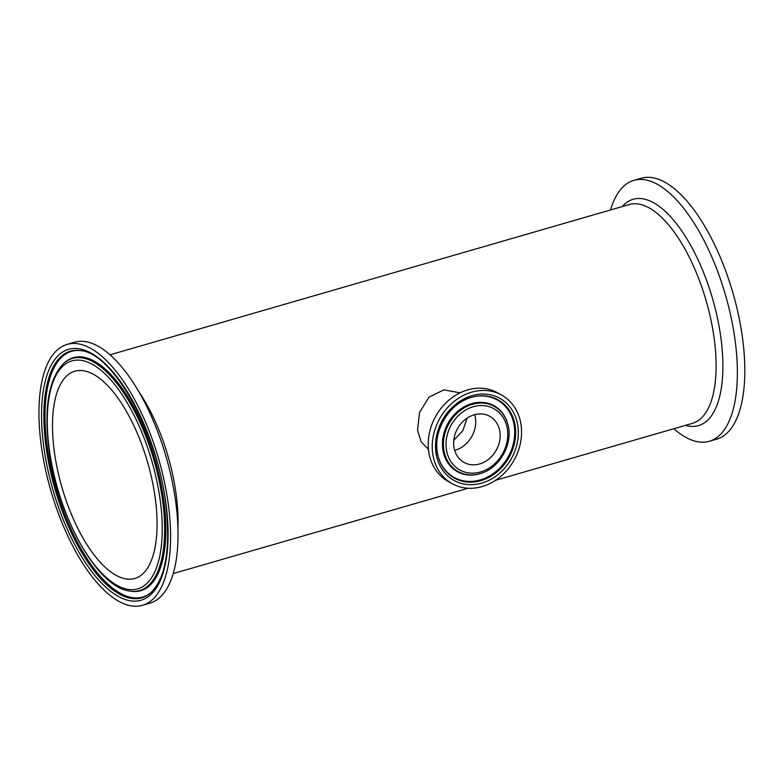 <?xml version="1.0" encoding="UTF-8"?>
<svg xmlns="http://www.w3.org/2000/svg" width="783" height="783" viewBox="0 0 783 783"><rect width="100%" height="100%" fill="white"/><g stroke="black" fill="none" stroke-linecap="round" stroke-linejoin="round"><path stroke-width="1.17" d="M452.114 483.64L448.082 481.379A50.738 42.595 -60.8 0 1 435.7 416.302A50.738 42.595 -60.8 0 1 497.665 392.851L501.697 395.102A50.738 42.595 -60.8 0 1 521.272 426.529A50.738 42.595 -60.8 0 1 500.249 476.837A50.738 42.595 -60.8 0 1 452.114 483.64A50.738 42.595 -60.8 0 1 439.733 418.562A50.738 42.595 -60.8 0 1 501.697 395.102M428.438 449.334L421.097 441.739L417.535 430.18L419.571 412.318L428.918 397.255L443.824 389.865L460.071 392.841M500.004 432.686A26.416 22.178 -60.8 0 1 489.052 458.877A26.416 22.178 -60.8 0 1 463.996 462.42A26.416 22.178 -60.8 0 1 457.556 428.536A26.416 22.178 -60.8 0 1 489.806 416.331A26.416 22.178 -60.8 0 1 500.004 432.686M474.664 414.667A26.416 22.178 -60.8 0 1 475.535 418.983A26.416 22.178 -60.8 0 1 454.669 450.372M40.432 438.813A135.792 56.17 73.9 0 1 67.044 344.412A135.792 56.17 73.9 0 1 158.743 459.239A135.792 56.17 73.9 0 1 142.535 605.298A135.792 56.17 73.9 0 1 40.432 438.813M115.874 575.221A107.888 44.631 73.9 0 1 56.846 466.58A107.888 44.631 73.9 0 1 74.796 371.22A107.888 44.631 73.9 0 1 147.654 462.45A107.888 44.631 73.9 0 1 134.784 578.49A107.888 44.631 73.9 0 1 115.874 575.221M67.044 344.412L74.483 342.259A135.792 56.17 73.9 0 1 166.182 457.086A135.792 56.17 73.9 0 1 149.974 603.145L142.535 605.298M673.811 428.722A135.792 56.17 -106.1 0 0 709.31 441.279L716.748 439.126A135.792 56.17 -106.1 0 0 732.966 293.077A135.792 56.17 -106.1 0 0 641.257 178.25L633.819 180.393A135.792 56.17 -106.1 0 0 610.515 209.981M709.31 441.279A135.792 56.17 -106.1 0 0 725.528 295.22A135.792 56.17 -106.1 0 0 633.819 180.393M467.099 418.132L462.88 430.572L453.797 440.252M446.241 448.248A35.059 29.441 -60.8 0 1 489.111 406.69A35.059 29.441 -60.8 0 1 495.355 463.184A35.059 29.441 -60.8 0 1 446.241 448.248M443.628 448.414A37.261 31.281 119.2 0 0 480.38 473.549C499.642 468.361 513.501 443.618 507.864 424.484A37.261 31.281 119.2 0 0 469.957 405.134A37.261 31.281 119.2 0 0 443.628 448.414M480.145 473.617A37.741 31.682 -60.8 0 1 479.901 473.695A37.741 31.682 -60.8 0 1 442.669 448.238A37.741 31.682 -60.8 0 1 469.34 404.39A37.741 31.682 -60.8 0 1 507.727 423.995A37.741 31.682 -60.8 0 1 507.795 424.239M518.023 427.479A47.009 39.473 119.2 0 0 452.163 407.444A47.009 39.473 119.2 0 0 460.531 483.199A47.009 39.473 119.2 0 0 518.023 427.479M515.41 427.645A44.817 37.633 -60.8 0 1 483.737 479.715A44.817 37.633 -60.8 0 1 438.147 456.43A44.817 37.633 -60.8 0 1 437.022 450.333A44.817 37.633 -60.8 0 1 471.2 397.412A44.817 37.633 -60.8 0 1 515.41 427.645M470.955 397.49A44.337 37.222 -60.8 0 1 514.451 427.469A44.337 37.222 -60.8 0 1 483.238 478.932A44.337 37.222 -60.8 0 1 438.089 456.186M166.671 509.508A130.575 54.017 -106.1 0 0 62.229 352.321A130.575 54.017 -106.1 0 0 85.464 562.732A130.575 54.017 -106.1 0 0 166.671 509.508M150.913 592.643A128.383 53.107 73.9 0 1 55.045 489.248A128.383 53.107 73.9 0 1 80.884 350.627C113.535 353.016 159.83 436.493 166.387 509.165C170.263 551.017 165.105 578.843 150.913 592.643M151.325 592.281A127.893 52.901 73.9 0 1 89.839 562.801A127.893 52.901 73.9 0 1 46.442 440.252A127.893 52.901 73.9 0 1 81.422 350.725M48.566 443.374A118.624 49.065 73.9 0 1 122.344 395.024A118.624 49.065 73.9 0 1 143.446 586.164A118.624 49.065 73.9 0 1 48.566 443.374M129.753 591.048A120.817 49.975 -106.1 0 0 163.324 506.552A120.817 49.975 -106.1 0 0 122.05 390.384A120.817 49.975 -106.1 0 0 63.844 363.283C49.525 377.67 44.337 404.253 48.282 443.031C54.898 510.545 96.045 587.436 129.753 591.048L130.849 591.224A121.306 50.181 73.9 0 0 164.547 506.386A121.306 50.181 73.9 0 0 123.107 389.758A121.306 50.181 73.9 0 0 64.676 362.549L63.844 363.283M177.966 527.742A113.858 47.097 -106.1 0 0 176.821 499.838A113.858 47.097 -106.1 0 0 138.405 391.06M109.982 354.826L629.278 204.549A113.858 47.097 73.9 0 1 706.168 300.829A113.858 47.097 73.9 0 1 692.583 423.29L495.57 480.302M685.497 425.335A117.783 48.722 -106.1 0 0 712.638 298.959A117.783 48.722 -106.1 0 0 622.201 206.595M507.864 424.484L507.727 423.995M438.147 456.43C431.325 433.743 448.277 403.46 471.2 397.412M173.278 573.557L468.156 488.23"/></g></svg>

